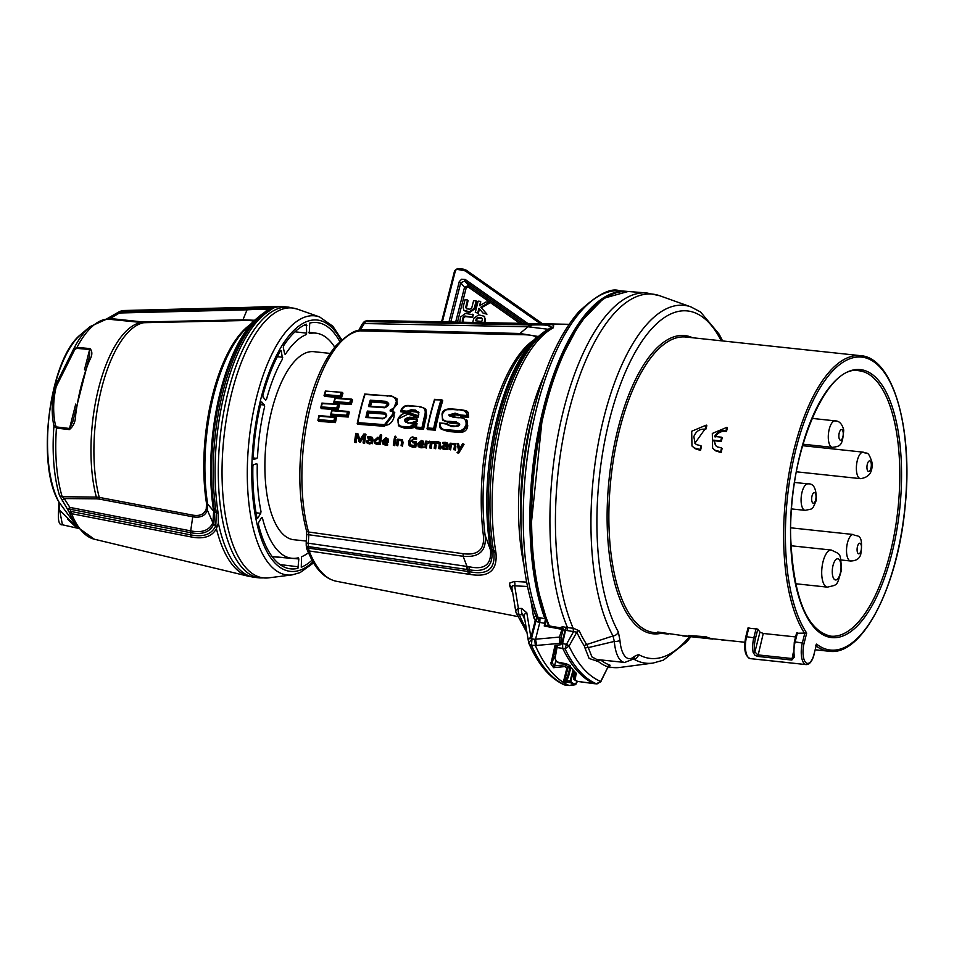 <?xml version="1.0" encoding="UTF-8"?>
<svg xmlns="http://www.w3.org/2000/svg" width="954" height="954" viewBox="0 0 954 954"><rect width="100%" height="100%" fill="white"/><g stroke="black" fill="none" stroke-linecap="round" stroke-linejoin="round"><path stroke-width="1.43" d="M577.516 681.275L575.143 684.245A210.035 84.059 -83.9 0 1 571.565 682.456L570.564 682.015L573.628 670.877M571.1 681.812L571.148 680.655M596.822 659.488L591.921 656.901L588.296 647.611A2.659 1.765 -8 0 0 585.172 648.481L589.119 658.463L598.313 661.539A188.606 75.473 96.1 0 0 608.008 666.929L600.71 681.43L596.417 683.791L577.48 681.418A206.744 82.736 -83.9 0 1 575.167 680.369L576.144 673.142A207.125 82.891 -83.9 0 1 569.371 665.284L566.163 663.793L565.281 666.536A208.032 83.26 96.1 0 0 566.795 668.456L563.504 681.454L570.23 682.682L570.564 682.015L571.088 682.921A210.56 84.262 96.1 0 0 574.678 684.722L576.24 683.923M570.23 682.682L571.088 682.921M573.032 670.221L570.122 680.81L570.564 682.015L569.371 681.931L569.514 680.965L566.056 680.643L565.543 682.193M570.122 680.81L569.514 680.965M549.421 625.955A187.783 75.151 -83.9 0 1 543.541 414.99A187.783 75.151 -83.9 0 1 627.994 291.483L646.609 292.926A188.32 75.366 -83.9 0 0 562.049 416.182A188.32 75.366 -83.9 0 0 567.475 627.565L562.466 626.742L559.819 627.839M794.372 642.269L795.135 641.899L797.461 632.764L796.662 633.265L806.69 633.062A147.298 58.945 -83.9 0 1 822.014 384.748A147.298 58.945 -83.9 0 1 906.646 479.051A147.298 58.945 -83.9 0 1 816.6 644.117L813.989 654.349A14.644 5.867 -83.9 0 1 805.593 662.326A14.644 5.867 -83.9 0 1 804.079 643.306L806.69 633.062M745.825 637.093L746.588 636.712L748.914 627.577L748.127 628.078L757.834 629.115A148.621 59.482 96.1 0 0 759.968 632.097L763.26 633.468L795.6 636.926M793.764 656.686L791.784 658.51L757.81 654.885L754.9 651.94A14.644 5.867 -83.9 0 1 755.532 638.119L746.588 636.712A15.979 6.392 -83.9 0 0 750.297 658.63C744.979 656.292 743.452 649.042 745.754 636.89L748.055 627.851M793.668 657.354L793.645 656.471A1.336 0.739 -10.8 0 0 794.443 656.972A15.979 6.392 -83.9 0 1 795.135 641.899L804.079 643.306M706.294 425.114A150.219 60.126 96.1 0 0 705.256 428.716L694.894 443.264L696.587 444.647L700.916 445.709A150.219 60.126 96.1 0 0 700.081 449.525L700.618 450.133L699.389 450.073L694.953 448.607L691.984 446.007L691.686 431.256L706.294 425.114L706.842 425.722A148.621 59.482 96.1 0 0 705.793 429.312C700.057 428.537 696.062 430.993 693.82 436.67L695.168 443.55M700.081 449.525L694.417 447.998L691.996 446.007M705.256 428.716L705.793 429.312M700.916 445.709L701.464 446.317A148.621 59.482 96.1 0 0 700.618 450.133M726.924 427.32A150.219 60.126 96.1 0 0 725.887 430.91C721.093 430.087 717.336 431.923 714.582 436.455L721.665 437.206A150.219 60.126 96.1 0 0 720.723 440.891L713.64 440.14L715.536 445.47L717.217 446.854L721.546 447.915A150.219 60.126 96.1 0 0 720.711 451.731L721.248 452.339L720.02 452.268L715.583 450.813L712.614 448.213L712.316 433.45L726.924 427.32L727.473 427.929A148.621 59.482 96.1 0 0 726.423 431.518C721.641 430.683 717.873 432.532 715.118 437.063M720.711 451.731L715.047 450.205L712.626 448.213M725.887 430.91L726.423 431.518M721.665 437.206L722.202 437.814A148.621 59.482 96.1 0 0 721.737 439.651A148.621 59.482 96.1 0 0 721.272 441.499L714.188 440.736L715.798 445.756M720.723 440.891L721.272 441.499M713.64 440.14L714.188 440.736M721.546 447.915L722.095 448.511A148.621 59.482 96.1 0 0 721.248 452.339M722.607 340.948L719.185 334.234L700.534 311.982L690.97 306.914A179.936 72.015 96.1 0 0 602.582 422.884A179.936 72.015 96.1 0 0 613.017 635.948A5.33 4.245 -29 0 0 618.335 631.965A174.737 69.928 -83.9 0 1 618.55 389.59A174.737 69.928 -83.9 0 1 721.212 340.793M564.279 630.069L576.812 632.168A2.659 2.027 155.4 0 1 579.233 630.832A186.686 74.71 -83.9 0 0 586.698 644.522L613.017 635.948L614.316 641.422A34.63 13.857 96.1 0 0 624.667 662.458L633.468 659.023A4.257 3.542 -133.3 0 0 633.468 659.023A4.257 3.542 -133.3 0 0 634.422 656.34A30.361 12.152 -83.9 0 1 619.921 640.182A4.257 1.669 175.4 0 1 614.316 641.422L588.296 647.611L586.698 644.522A2.659 2.194 -33.2 0 0 584.361 646.001L585.172 648.481M573.354 631.345L573.187 628.304L567.475 627.565A2.659 0.715 103.9 0 1 567.034 630.582M566.199 627.255L562.586 643.592L562.717 648.338L565.006 648.792L569.073 646.061A2.659 0.632 -150.8 0 0 566.473 644.308L573.712 631.345L573.187 628.304A187.759 75.139 96.1 0 1 569.741 408.014A187.759 75.139 96.1 0 1 659.786 295.764L646.609 292.926M579.233 630.832L573.545 628.304M561.369 627.994L562.466 626.742L561.834 628.078M756.2 628.352L753.875 637.487A15.979 6.392 96.1 0 0 753.183 652.572A1.336 0.739 -10.8 0 0 754.9 651.94L759.968 632.097M753.183 652.572L755.115 655.422L757.834 656.424L791.82 660.049L794.443 656.972M793.74 656.09A1.336 0.739 -10.8 0 0 793.645 656.471L794.288 642.066L796.602 633.027M600.77 681.8L600.71 681.43A204.216 81.722 -83.9 0 1 569.025 646.132L566.473 644.308L561.727 643.473M569.073 646.061L576.812 632.168A188.606 75.473 96.1 0 0 584.361 646.001M569.371 665.284A1.336 1.121 143.3 0 1 568.679 664.902A1.336 1.121 143.3 0 1 568.679 664.89L566.545 663.865M566.39 644.522L565.006 648.792A207.173 82.915 96.1 0 0 596.417 683.791L597.753 683.744M566.163 663.793L557.172 661.957A206.815 82.771 -83.9 0 1 555.001 658.737L557.458 645.142M554.691 657.425A1.336 1.216 -165.5 0 1 553.797 655.947L556.528 645.25L553.797 655.947L556.456 661.539A1.336 1.109 144.9 0 0 557.172 661.957M577.48 681.418L594.449 683.708A207.233 82.938 -83.9 0 1 562.729 648.374L557.172 647.599A1.336 1.157 -165.5 0 1 556.325 646.192M555.001 658.737A1.336 1.097 147.3 0 1 554.274 658.296M813.989 654.349L816.6 644.117L815.563 645.596M682.754 635.626L657.759 632.001M744.812 642.257L712.71 638.81A148.621 59.482 -83.9 0 1 705.936 636.735L688.573 635.519M689.551 636.509A174.737 69.928 -83.9 0 1 638.572 654.527A5.33 4.806 119.8 0 1 633.861 659.178A179.936 72.015 96.1 0 0 652.941 663.102L663.364 660.168L686.701 641.887L690.899 636.712M598.313 661.539A2.659 2.373 127.1 0 1 600.507 659.906L600.913 659.918M633.277 659.202L634.005 658.57L632.705 658.916M608.938 666.178L610.107 665.236A186.686 74.71 -83.9 0 1 600.507 659.906L600.471 659.87M692.628 636.89L682.718 635.901M692.735 636.914L712.686 639.073A148.896 59.589 -83.9 0 1 705.9 637.01L688.549 635.781A148.896 59.589 96.1 0 0 692.735 636.914M731.444 640.826L721.939 640.086M600.829 681.669L608.008 666.929A2.659 2.433 110 0 1 610.107 665.236M574.749 679.975A1.336 1.324 -161.1 0 1 573.676 678.807L573.521 676.624A5.33 2.015 175.8 0 1 573.497 676.493A5.33 2.015 175.8 0 1 573.497 676.374M575.548 672.832L574.201 678.938M574.713 672.021L573.521 676.624L574.32 671.604M576.144 673.142A1.336 1.157 134.8 0 1 575.536 672.856A1.336 1.157 134.8 0 1 575.536 672.844L568.679 664.902M596.56 661.182A2.659 2.302 81.9 0 1 597.86 659.596M758.895 659.548L760.863 659.715M797.782 663.698L760.779 659.715M706.473 638.226L700.82 637.654C707.677 638.274 707.117 638.131 699.151 637.2L696.575 637.2M600.805 681.74L596.87 683.863L594.831 683.72M576.55 673.965A1.336 1.288 -163.3 0 1 575.56 672.868L575.56 672.653M705.435 637.94L700.844 637.391M330.167 353.421L313.866 351.68A94.553 37.838 96.1 0 0 266.202 441.69A94.553 37.838 96.1 0 0 293.784 539.726L306.317 541.061M306.639 333.184L306.067 334.663A113.204 45.303 96.1 0 0 285.425 354.256L284.709 353.994L283.302 347.697L283.588 345.813A123.853 49.572 -83.9 0 1 306.389 324.169L306.639 333.184L294.989 331.789M284.709 353.994L285.425 354.256M312.018 560.213A123.853 49.572 -83.9 0 1 301.261 567.248L301.583 556.742A113.204 45.303 96.1 0 0 308.38 552.795M280.488 350.881L281.323 350.941L282.479 359.062A113.204 45.303 96.1 0 0 266.476 399.416L265.725 400.096L263.018 397.079L262.887 395.314A123.853 49.572 -83.9 0 1 280.571 350.738L281.323 350.941L280.571 350.738M265.725 400.096L266.476 399.416M253.18 457.92L256.936 458.421L253.657 459.482L253.156 458.314A123.853 49.572 -83.9 0 1 260.991 402.743L261.766 401.98L260.991 402.743M261.384 401.956L264.473 404.997L260.537 404.663M256.936 458.421L257.532 456.966A113.204 45.303 96.1 0 1 264.616 406.69L264.473 404.997M256.042 512.787L260.716 513.335L257.735 518.201L257.008 517.927A123.853 49.572 -83.9 0 1 252.882 466.279L253.478 464.741L256.757 463.668L257.258 464.753L256.757 463.668M257.258 464.753A113.204 45.303 96.1 0 0 260.991 511.511L260.716 513.335M257.008 517.927L257.735 518.201L257.043 518.105M272.236 556.707L298.829 558.949L297.946 568.334A123.853 49.572 -83.9 0 1 290.302 568.822A123.853 49.572 -83.9 0 1 258.427 524.295L258.677 522.398L261.658 517.521L262.374 517.724L261.658 517.521M262.374 517.724A113.204 45.303 96.1 0 0 292.151 558.305A113.204 45.303 96.1 0 0 298.34 557.804L298.829 558.949M334.735 347.196A113.204 45.303 96.1 0 0 316.191 333.184A113.204 45.303 96.1 0 0 309.311 333.602L309.704 323.084A123.853 49.572 -83.9 0 1 316.597 322.512A123.853 49.572 -83.9 0 1 339.791 341.568M74.71 349.677L73.589 349.092L54.855 386.668C51.659 400.227 51.349 413.404 53.937 426.199L56.441 428.072L69.32 429.61C73.506 426.355 75.616 421.406 75.676 414.763A105.56 42.238 -83.9 0 1 89.545 360.314C92.455 355.329 92.598 351.406 89.974 348.568A2.659 1.073 95.1 0 0 89.64 349.498L89.593 355.866L72.886 421.429L69.511 428.489L56.632 426.963L55.439 425.305C52.828 412.76 53.09 399.845 56.214 386.573L74.71 349.677L76.678 348.353L89.64 349.498L84.477 369.77M249.924 324.861A121.241 48.523 96.1 0 0 206.517 503.509L206.243 509.102C204.263 514.325 199.732 516.329 192.672 515.124L99.252 497.392A2.659 1.288 -79.3 0 1 99.323 499.085L192.744 516.782C200.364 518.105 205.241 515.911 207.376 510.211L207.65 504.058A122.005 48.821 -83.9 0 1 245.583 329.106L255.183 319.709A133.524 53.436 96.1 0 0 213.66 511.177L212.897 522.732C209.355 530.388 201.962 533.107 190.693 530.877L69.88 507.397A5.33 1.562 146.8 0 0 67.972 510.044L69.785 509.186A5.33 2.588 -79 0 1 69.88 507.397L64.228 498.56L96.652 498.835A2.659 1.312 90.2 0 0 96.342 497.094L62.177 496.712A105.286 42.131 -83.9 0 1 56.441 428.072A2.659 1.097 96.8 0 1 56.632 426.963M62.272 501.088A5.33 1.514 147.9 0 1 64.228 498.56L62.177 496.712A5.33 3.542 -16.8 0 1 59.482 495.436L69.332 512.393A5.33 3.899 -22 0 0 71.574 513.693L191.062 536.935C203.524 539.404 211.979 536.661 216.403 528.707A135.921 54.39 96.1 0 0 248.815 576.335L255.028 577.408A136.148 54.485 -83.9 0 1 237.522 567.439A136.148 54.485 -83.9 0 1 218.371 523.15L216.403 528.707M89.974 348.568L77 347.423A105.286 42.131 -83.9 0 1 107.444 319.101L143.78 322.714A106.049 42.441 -83.9 0 0 101.696 387.968A106.049 42.441 -83.9 0 0 99.252 497.392L96.342 497.094A105.822 42.358 -83.9 0 1 98.739 387.729A105.822 42.358 -83.9 0 1 140.822 322.595A2.659 1.395 96.2 0 0 141.764 321.844L110.127 318.517L119.441 312.995A5.33 2.242 -91.5 0 1 120.061 311.958A5.33 2.468 -113.8 0 0 118.94 311.934A5.33 2.468 -113.8 0 0 118.546 312.196M192.672 515.124A2.659 1.288 -79.3 0 1 192.744 516.782L190.693 530.877A5.33 2.588 101 0 0 190.597 532.678C202.331 535.003 210.071 532.153 213.803 524.104L214.626 511.881A134.586 53.853 -83.9 0 1 265.629 311.767L268.682 308.834C267.18 308.106 260.18 308.082 247.658 308.774L120.061 311.958L122.231 311.004A5.33 2.242 -91.5 0 1 123.126 310.527L123.126 310.527A5.33 2.242 -91.5 0 1 123.352 310.539M59.482 495.436A103.926 41.594 96.1 0 1 53.937 426.199A2.659 1.204 -10.5 0 1 55.439 425.305M58.731 510.593L59.625 510.247L58.731 510.593L59.625 510.247L59.243 502.508A94.673 37.886 -83.9 0 1 54.485 386.811A94.673 37.886 -83.9 0 1 81.054 334.27L89.962 326.65L106.776 319.089A5.33 4.865 -93.5 0 1 107.444 319.101L110.127 318.517A5.33 0.859 59 0 0 109.018 317.754A5.33 0.859 59 0 0 108.995 317.777M253.991 321.772C253.609 320.711 249.698 320.305 242.268 320.58L143.78 322.714A2.659 1.133 -91.2 0 0 144.471 321.963L141.764 321.844M118.368 312.232A5.33 0.775 59.7 0 1 118.391 312.208A5.33 0.775 59.7 0 1 119.441 312.995L247.038 309.823C259.047 309.156 265.749 309.179 267.144 309.871L266.44 311.123M272.916 306.997L273.19 308.106A136.148 54.485 -83.9 0 1 283.934 306.663L277.626 306.401A135.921 54.39 96.1 0 0 272.916 306.997L249.59 307.331A5.33 2.242 -91.4 0 0 249.447 307.331L268.324 306.616M76.678 348.353A2.659 1.073 95.1 0 1 77 347.423L73.589 349.092A103.926 41.594 96.1 0 1 89.962 326.65M254.611 320.27L242.948 319.828L144.471 321.963M218.359 523.138L218.144 513.133A136.148 54.485 -83.9 0 1 269.755 310.694L273.166 308.106M121.051 311.004A5.33 2.409 66.5 0 1 121.146 310.968A5.33 2.409 66.5 0 1 122.231 311.004L248.553 307.808C261.933 307.033 269.505 306.985 271.294 307.665L267.704 310.956A135.647 54.283 96.1 0 0 216.296 512.656L215.807 525.571L216.832 526.393M271.341 307.737L272.665 307.343M69.32 429.61A2.659 1.097 -83.2 0 1 69.511 428.489L75.736 404.079M75.676 414.763L74.317 414.787M89.545 360.314L87.851 361.709M71.133 511.499L69.332 512.393A114.051 45.649 96.1 0 0 77.405 527.133L94.315 539.201A115.374 46.174 -83.9 0 1 71.574 513.693A5.33 2.588 -78.9 0 1 71.133 511.499L69.785 509.186L190.597 532.678L190.669 534.86L71.133 511.499M215.807 525.571L215.616 526.071C211.526 534.49 203.202 537.412 190.669 534.86A5.33 2.576 -79 0 0 191.062 536.935M75.736 524.938L59.065 502.221M62.427 524.783L59.625 510.247C74.007 523.949 83.94 535.027 67.364 518.881M482.33 318.481L478.598 317.992L476.845 319.208L476.416 320.89M478.049 317.384L481.317 317.742L482.366 319.256L481.806 321.462L475.736 320.818L476.296 318.612L478.049 317.384L478.598 317.992M481.853 318.338L482.366 319.256M484.107 322.607L484.906 319.495L484.191 316.275L478.669 314.832L473.78 318.302L472.743 322.392M484.441 316.597L485.443 320.091L484.799 322.619M464.395 322.237L463.286 322.118L462.296 320.544L463.143 317.253L464.848 315.977L472.635 317.36L473.291 314.796L465.469 313.425L460.615 316.99L459.745 322.142M472.099 316.752L472.755 314.2M472.635 317.36L465.397 316.585L463.68 317.861L462.881 321.999M463.286 322.118L462.559 321.748M480.685 301.392L478.157 301.13L475.295 312.375L477.823 312.638L478.908 308.357L483.165 313.21L486.421 313.556L480.828 307.176L489.307 302.311L486.039 301.965L479.6 305.65L480.685 301.392L480.411 305.185M480.828 307.176L481.365 307.772L489.843 302.919L489.307 302.311M481.365 307.772L486.421 313.556M486.969 314.164L483.165 313.21M479.457 308.965L478.359 313.246L477.823 312.638M478.359 313.246L475.295 312.375M476.141 300.915L476.678 301.512L474.806 308.869L469.917 312.34L466.589 311.982L463.847 310.288L469.368 311.731L474.257 308.261L476.141 300.915L473.613 300.641L471.741 307.963L469.988 309.179L466.733 308.834L465.671 307.319L467.543 299.997L465.015 299.723L463.131 307.081L463.847 310.288M466.256 308.691L468.08 300.593L467.543 299.997M466.733 308.834L466.22 307.915M522.506 323.37L468.593 285.473A1.336 0.656 -54.9 0 1 468.211 286.999L519.87 323.311M450.765 321.975L460.746 282.801L464.825 280.989A1.336 0.656 -54.9 0 1 465.206 279.462L461.617 279.236L459.268 281.657L448.964 321.939M466.423 270.304L463.215 269.111L466.399 270.28L542.528 323.764L466.423 270.304A1.336 0.656 125.1 0 0 466.399 270.28A1.336 0.656 125.1 0 0 465.182 270.876L540.405 323.716M526.656 582.107L514.361 581.439L509.758 583.037L509.674 585.708A149.265 59.732 96.1 0 0 512.715 592.959M414.525 321.307L543.816 323.788L553.237 327.842L552.318 328.355A148.788 59.542 96.1 0 0 495.627 550.768L495.925 552.676C497.618 570.373 489.032 577.635 470.167 574.439L309.12 550.959L308.464 548.109L469.547 571.708C487.625 575.405 495.698 568.834 493.767 552.008L493.445 550.148A148.097 59.267 -83.9 0 1 549.874 328.76L550.804 328.259C557.911 324.777 551.853 323.43 532.63 324.217L367.636 320.449L364.333 321.677A3.995 3.303 -130.4 0 0 364.285 321.725M306.985 549.409L311.576 559.414C318.087 571.708 326.328 578.983 336.285 581.236L338.897 581.749L336.297 581.236A3.995 3.661 101.1 0 1 336.273 581.236A131.402 52.589 -83.9 0 1 309.12 550.959A3.995 2.898 158.6 0 1 306.997 549.421A3.995 2.898 158.6 0 1 306.985 549.409A3.995 2.898 158.6 0 1 306.949 549.313M454.688 270.757L457.002 269.326L465.182 270.876M525.189 323.418L464.825 280.989L468.593 285.473L464.526 287.297L460.746 282.801L459.101 282.181M455.666 322.07L464.526 287.297L466.184 287.917L468.211 286.999M463.084 269.123L457.598 268.503L457.002 269.326M441.595 321.796L454.641 270.602L457.598 268.503L463.215 269.111L462.618 269.934M511.785 587.247L511.809 587.27A3.995 2.874 -20.9 0 0 509.674 585.708M511.928 587.771L512.525 585.601L514.671 585.828A3.995 2.194 93 0 0 514.361 581.439M511.773 587.187L515.768 611.454A5.33 2.719 -9.4 0 1 515.768 611.442A5.33 2.719 -9.4 0 1 518.404 608.509A5.33 2.814 88.9 0 0 519.322 614.722L522.577 614.638A5.33 2.802 -91.2 0 1 521.671 608.437L518.404 608.509L514.671 585.828L527.526 586.483M529.22 324.944A7.99 3.494 91.2 0 0 528.015 326.793L364.273 323.537L365.632 321.605L531.783 325.004C548.86 324.443 554.453 325.803 548.562 329.082L547.274 329.846A147.023 58.838 96.1 0 0 491.572 548.383L491.954 551.173C493.135 566.366 485.622 572.579 469.38 569.812L308.285 546.57L308.285 543.196L306.198 543.053L306.246 545.438A3.995 1.586 173.7 0 1 306.246 545.378M533.25 340.876A3.995 3.434 53.8 0 1 532.547 340.924C539.308 336.619 534.729 334.544 518.797 334.699L359.813 330.859L364.273 323.537A3.995 2.325 -152.4 0 0 361.96 324.443L363.605 322.297A3.995 3.303 -130.5 0 1 365.632 321.605L366.348 320.997A3.995 3.303 -130.4 0 0 364.333 321.677L363.605 322.297A3.995 3.303 -130.5 0 0 363.546 322.345M527.025 632.848L516.102 612.623A5.33 3.947 -22.6 0 1 515.899 611.86A5.33 2.719 -9.4 0 1 515.768 611.454A5.33 5.33 0 0 0 516.102 612.623A5.33 3.947 -22.6 0 0 519.322 614.722A179.793 71.955 -83.9 0 0 526.369 628.924M306.997 549.421L306.425 546.976A3.995 1.586 173.6 0 0 308.464 548.109L308.285 546.57A3.995 1.586 173.7 0 1 306.246 545.438L306.425 546.976A3.995 1.586 173.6 0 1 306.413 546.916M548.025 329.249L528.015 326.793L519.918 333.483L537.913 336.44M491.572 548.383A7.99 4.09 171 0 1 490.07 547.31A145.402 58.194 -83.9 0 1 535.301 338.861L546.344 330.287A7.99 7.024 59.8 0 1 547.274 329.846M306.198 543.053L306.723 534.61L308.822 534.753L308.285 543.196L469.296 566.771C484.596 570.087 491.656 564.506 490.499 550.029L485.085 535.099C486.802 550.649 479.48 557.708 463.131 556.289A3.995 1.896 97.9 0 0 462.976 553.678C478.359 555.681 485.121 549.218 483.249 534.312A136.732 54.724 -83.9 0 1 532.547 340.924M530.949 600.746L533.608 617.441A3.995 2.039 170.9 0 0 535.588 615.247M536.386 616.737A3.995 2.504 -48.3 0 1 535.23 620.553L538.092 622.127A3.995 1.634 -82.3 0 0 538.163 617.643A187.568 75.068 -83.9 0 1 536.47 408.837A187.568 75.068 -83.9 0 1 619.551 290.791L626.289 291.316A187.771 75.139 96.1 0 0 543.088 409.624A187.771 75.139 96.1 0 0 544.889 618.705L537.03 617.214L535.504 614.984A185.267 74.15 -83.9 0 1 521.349 534.264A185.267 74.15 -83.9 0 1 535.146 405.068L532.296 415.98A153.451 61.414 -83.9 0 0 520.872 522.995L521.349 534.264C522.744 566.008 527.526 593.138 535.683 615.64L535.683 615.628M524.855 619.826A179.793 71.955 96.1 0 1 522.577 614.638L524.295 616.093M533.608 617.441L535.23 620.553L530.925 637.451A5.33 2.731 170.5 0 0 528.289 640.396A5.33 2.731 170.5 0 0 528.289 640.408L524.163 615.688A5.33 2.719 -9.4 0 1 526.799 612.742L521.671 608.437M306.723 534.61L306.413 530.424A3.995 2.588 164.3 0 1 306.401 530.424A3.995 2.588 164.3 0 0 308.547 531.986L308.822 534.753L463.131 556.289L466.959 566.33A7.99 3.78 98.2 0 0 466.876 569.514M462.976 553.678L308.547 531.986A120.669 48.296 -83.9 0 1 310.742 405.307A120.669 48.296 -83.9 0 1 359.813 330.859A3.995 3.649 -97.2 0 0 359.324 330.883C355.735 329.416 347.936 334.377 335.915 345.753C323.12 361.339 313.365 383.997 306.628 413.714C297.624 456.99 297.553 495.889 306.401 530.424M518.797 334.699A3.995 1.753 -88.6 0 0 519.918 333.483L361.101 329.631A3.995 2.325 -152.5 0 0 358.776 330.537A3.995 2.325 -152.5 0 0 358.74 330.609M358.287 331.288L361.96 324.443A3.995 2.325 -152.4 0 0 361.912 324.515M537.03 617.214A3.995 1.944 -60.5 0 1 535.85 621.376L531.736 637.51A5.33 1.658 -165.7 0 0 530.925 637.451L526.799 612.742M565.591 685.055L565.018 684.996A3.995 3.47 110.7 0 1 564.112 684.769M569.407 685.497L564.971 684.984A211.883 84.799 -83.9 0 1 531.426 645.262L532.01 638.977L528.707 642.698A3.995 3.232 -11.1 0 0 528.719 642.734A3.995 3.232 -11.1 0 0 531.378 645.131L535.361 645.56A211.883 84.799 96.1 0 0 569.001 685.425L569.407 685.497M528.886 643.27A3.995 3.017 -24 0 0 529.029 643.711C538.259 664.592 549.909 678.258 563.981 684.722A3.995 3.637 -66.3 0 0 564.971 684.984M528.313 640.516A5.33 2.385 -10.3 0 1 528.301 640.48A5.33 2.385 -10.3 0 1 531.736 637.51L532.01 638.977L534.705 639.275L535.361 645.56L536.661 645.429L535.54 639.216L539.833 622.366L539.976 617.894M381.338 434.917A128.504 51.433 96.1 0 0 379.966 443.872L374.719 443.288L374.266 440.426L377.856 437.218L379.74 437.934A128.408 51.385 -83.9 0 1 380.252 434.833L381.707 435.322A127.442 51.003 96.1 0 0 380.336 444.29L377.379 444.54L374.922 443.479M364.559 435.716L360.266 442.203L359.372 442.131L356.76 434.75A126.345 50.562 96.1 0 0 355.639 442.322L354.506 442.239A126.238 50.526 -83.9 0 1 355.842 433.307L357.977 433.843L360.147 440.319M357.058 435.561A125.272 50.133 96.1 0 0 356.009 442.739M357.607 433.438L359.777 439.901L363.939 433.915L365.942 434.452A126.035 50.443 96.1 0 0 364.607 443.395L363.069 442.883A127.001 50.824 -83.9 0 1 364.189 435.31L360.266 442.203M371.559 438.375L368.005 438.232L367.6 436.753L370.116 436.634L372.31 437.385L372.668 439.377A127.812 51.146 96.1 0 0 372.108 443.264L369.46 443.944L367.063 442.99M372.477 437.612L373.038 439.794A126.739 50.717 96.1 0 0 372.477 443.682M436.181 445.101A132.367 52.971 96.1 0 0 435.656 448.738L434.189 448.237A133.345 53.364 -83.9 0 1 434.702 444.743L434.547 442.954L431.971 443.038A131.974 52.816 96.1 0 0 431.184 448.404L429.729 447.903A132.94 53.209 -83.9 0 1 430.659 441.726L438.101 441.785L439.961 442.441L440.283 445.005A133.834 53.555 96.1 0 0 439.746 448.654L438.673 448.571A133.739 53.519 -83.9 0 1 439.186 445.077L439.019 443.3L437.695 442.871L435.835 442.978L435.811 444.683A133.441 53.4 96.1 0 0 435.274 448.32L435.656 448.738M434.702 443.193L431.971 443.038M440.128 442.668L440.653 445.423A132.761 53.138 96.1 0 0 440.116 449.072M439.174 443.538L436.205 443.383M387.992 438.757L388.564 442.143L383.651 441.774L383.77 443.288M387.288 443.479L387.372 444.564L382.697 443.837L382.16 440.975L385.833 437.826L387.825 438.53L388.195 441.726L383.281 441.356L383.556 443.097L387.288 443.479L387.741 444.981L385.333 445.136L382.888 444.039M397.806 445.888L396.363 445.387A129.971 52.017 -83.9 0 1 397.281 439.198L402.314 439.615L402.671 442.167A130.483 52.22 96.1 0 0 402.147 445.828L401.074 445.745A130.388 52.184 -83.9 0 1 401.574 442.239L401.407 440.474L398.593 440.498A128.993 51.623 96.1 0 0 397.806 445.888L396.363 445.387M402.481 439.842L403.041 442.584A129.422 51.79 96.1 0 0 402.516 446.245M401.562 440.712L398.593 440.498M426.987 441.13A132.606 53.066 96.1 0 0 426.879 441.762L430.075 441.595A131.783 52.744 96.1 0 0 429.884 442.775L427.046 443.515A131.545 52.649 96.1 0 0 426.378 448.034L424.935 447.545A132.511 53.03 -83.9 0 1 425.913 441.046L427.285 441.463M395.612 436.55L396.172 437.23L395.385 437.886L394.443 436.717L395.242 436.133L396.172 437.23L395.612 436.55M395.707 439.15A128.73 51.516 96.1 0 0 394.741 445.661L393.298 445.16A129.696 51.91 -83.9 0 1 394.264 438.649L395.707 439.15M454.39 444.707L451.433 444.492A133.703 53.507 96.1 0 0 450.622 449.871L449.179 449.37A134.681 53.901 -83.9 0 1 450.121 443.193L455.153 443.61L455.511 446.15A135.194 54.104 96.1 0 0 454.963 449.799L453.889 449.728A135.098 54.068 -83.9 0 1 454.414 446.233L454.247 444.469L451.433 444.492M455.32 443.837L455.881 446.567A134.12 53.674 96.1 0 0 455.344 450.216M458.23 443.491L459.482 449.286L462.511 443.825L464.026 444.314L458.791 452.995L457.503 452.9L458.612 450.395L457.061 443.407L458.6 443.908L459.852 449.704M423.564 441.452L424.136 444.826L419.223 444.457L419.343 445.971M422.861 446.162L422.932 447.247L418.257 446.52L417.733 443.658L421.418 440.521L423.397 441.225L423.767 444.409L418.854 444.039L419.128 445.78L422.861 446.162L423.302 447.664L420.905 447.808L418.448 446.71M447.664 443.3L448.213 445.47A133.429 53.4 96.1 0 0 447.641 449.346L444.624 449.596L442.227 448.654M446.746 444.063L443.193 443.908L442.787 442.441L445.315 442.334L447.498 443.073L447.843 445.053A134.502 53.829 96.1 0 0 447.271 448.929L447.641 449.346M416.588 437.993L416.171 439.15L413.702 438.649L409.779 441.797L410.148 444.814L414.37 445.554A131.557 52.649 -83.9 0 1 414.787 442.799L412.414 442.62A131.354 52.565 -83.9 0 1 412.581 441.523L416.159 441.797A131.664 52.697 96.1 0 0 415.443 446.699L412.247 446.77L409.135 445.625L408.491 441.69C410.506 437.469 412.271 436.073 413.821 437.481L416.588 437.993L416.54 439.567L414.072 439.067L410.148 442.215L410.351 445.005M414.728 443.181L412.414 442.62M416.159 441.797L416.528 442.215A130.603 52.267 96.1 0 0 415.813 447.116L412.629 447.187L409.338 445.816M394.217 412.152L394.837 412.843L384.486 426.295L357.917 424.28L357.249 423.528L357.798 422.622A127.908 51.182 -83.9 0 1 364.965 394.479L387.586 395.827L364.965 394.479M396.649 398.45L397.293 399.166L392.678 411.091M458.576 417.757L449.751 415.992L455.13 414.191L459.482 414.775L460.46 416.027L460.818 415.038L455.13 413.154L448.666 414.99L453.377 417.363L458.576 417.757C464.014 417.363 466.506 419.665 466.053 424.673C464.026 429.992 460.245 431.888 454.712 430.361L454.867 431.315C460.508 432.973 464.586 430.874 467.114 425.007L467.4 421.394L466.578 419.724L467.734 425.699C467.114 431.268 463.048 433.378 455.535 432.055L448.428 431.518L441.201 429.193L439.734 423.016M467.985 416.624L467.114 415.515L460.818 415.038L460.46 416.027L468.009 416.648L468.235 413.13L467.043 411.448L458.027 409.481L445.804 409.671L442.966 412.045L442.072 414.251L442.537 420.201L449.346 422.348L458.29 423.171L459.279 424.136L458.791 425.758L457.073 426.271L448.595 425.436L447.581 423.648L448.177 425.222M459.232 424.017L450.002 423.063L442.537 420.201M468.14 412.557L468.617 417.327L461.116 416.755L460.484 416.051M460.365 415.574L455.762 414.895L450.3 416.361M418.544 412.366L411.878 411.544L408.562 412.987L400.656 411.723L407.942 412.307L411.246 410.84L415.67 411.174L418.329 411.973L418.508 413.988M422.837 428.525L421.99 427.511L416.29 427.082L415.741 427.988L422.908 428.584A132.821 53.15 -83.9 0 1 426.056 414.596L425.222 408.622L425.854 409.314L426.665 415.288A131.008 52.434 96.1 0 0 423.528 429.276L416.409 428.728L415.741 427.988L416.29 427.082A133.107 53.269 -83.9 0 1 417.041 423.469L416.254 425.532A132.308 52.947 96.1 0 0 415.837 427.559M415.849 427.13L409.743 428.573L404.615 428.179L399.118 426.331L403.947 427.428L403.781 426.474C399.559 426.688 397.675 424.709 398.128 420.559L398.438 425.579M339.457 405.128A123.173 49.298 96.1 0 0 338.253 409.862L321.426 408.574L320.782 407.859L321.355 406.881A124.402 49.787 -83.9 0 1 322.19 403.602L338.825 404.413L339.457 405.128M336.464 417.649A123.173 49.298 96.1 0 0 335.45 422.598L318.624 421.31L318.493 419.665A124.402 49.787 -83.9 0 1 319.196 416.242L335.856 416.97L336.464 417.649M348.198 417.041L331.372 415.753L330.716 415.026L347.542 416.302L348.198 417.041A124.187 49.703 96.1 0 1 349.307 412.2L348.687 411.508L332.04 410.733L347.459 411.913A126.799 50.741 96.1 0 0 346.684 415.264L331.265 414.084A125.427 50.192 -83.9 0 1 332.04 410.733L332.04 410.733M342.343 392.464L341.091 392.69A125.785 50.335 96.1 0 0 340.125 395.827L340.948 396.983A124.986 50.013 -83.9 0 1 342.343 392.464L342.951 393.155A123.173 49.298 96.1 0 0 341.556 397.675L324.73 396.387L324.11 395.707L340.948 396.995L341.556 397.675M351.251 404.579L334.425 403.292L333.793 402.588L350.631 403.876L351.251 404.579A124.187 49.703 96.1 0 1 352.551 399.953L351.895 399.225L335.271 398.367L350.69 399.547A126.799 50.741 96.1 0 0 349.796 402.755L334.377 401.574A125.427 50.192 -83.9 0 1 335.271 398.367L335.271 398.367M434.607 429.479A133.858 53.567 -83.9 0 1 442.119 400.036L442.728 400.728A132.057 52.852 96.1 0 0 435.227 430.159L427.726 429.586L427.058 428.847L434.547 429.419L435.227 430.159M535.301 338.861L529.041 344.99A137.889 55.189 96.1 0 0 485.085 535.099A3.995 1.848 -7.1 0 0 483.249 534.312M545.497 618.466L544.245 626.027L545.473 625.371L545.652 618.609A187.246 74.937 96.1 0 1 593.269 306.961M528.289 640.396A5.33 5.33 0 0 0 528.301 640.468L529.029 643.711A3.995 3.017 -24 0 0 531.426 645.262M359.897 441.785L358.99 441.714M355.639 442.322L354.506 442.239M365.573 434.034A127.109 50.872 96.1 0 0 364.225 442.966L364.607 443.395M364.225 442.966L363.069 442.883M372.108 443.264L366.849 442.799L366.539 441.106L369.556 439.162L371.583 439.496L371.404 438.148L367.636 437.814M435.274 448.32L434.189 448.237M431.602 442.62A133.035 53.245 96.1 0 0 430.803 447.986L431.184 448.404M430.803 447.986L429.729 447.903M439.746 448.654L438.673 448.571M435.835 442.978L435.811 444.683M402.147 445.828L401.074 445.745M398.223 440.08A130.066 52.053 96.1 0 0 397.436 445.47M429.705 441.177A132.856 53.162 96.1 0 0 429.515 442.358L429.884 442.775M429.515 442.358L427.046 443.515M426.676 443.097A132.606 53.066 96.1 0 0 426.009 447.617L426.378 448.034M426.009 447.617L424.935 447.545M395.242 436.133L395.803 436.813L395.016 437.481L394.443 436.717M395.338 438.733A129.792 51.945 96.1 0 0 394.372 445.244L394.741 445.661M394.372 445.244L393.298 445.16M451.063 444.075A134.776 53.937 96.1 0 0 450.252 449.453L450.622 449.871M450.252 449.453L449.179 449.37M454.963 449.799L453.889 449.728M463.656 443.908L458.791 452.995M458.421 452.578L457.121 452.482M447.271 448.929L442.012 448.463L441.714 446.77L444.743 444.838L446.758 445.172L446.591 443.825L442.823 443.503M391.307 410.649A129.696 51.91 -83.9 0 1 391.319 410.578L397.305 404.234L396.673 398.462L391.522 396.22L387.586 395.827M387.097 396.172C396.423 393.334 400.835 406.774 390.413 409.636L391.402 410.673M390.413 409.636A130.495 52.22 96.1 0 0 390.067 410.971C398.963 412.033 391.522 428.251 383.651 424.602L357.798 422.622L357.249 423.528L383.818 425.556L394.217 412.164L391.271 410.673L390.067 410.971L391.271 410.673M447.581 423.648L439.806 423.016L439.615 426.593L440.533 428.453M440.259 428.107L441.726 429.383L454.867 431.315L455.535 432.055M468.009 412.533L467.043 411.448L468.009 412.533M468.009 416.648L468.617 417.327M407.942 412.307L408.562 412.987M407.918 412.283L407.167 411.186L401.24 410.733L400.632 411.699L401.24 410.733C403.256 406.631 406.464 405.152 410.852 406.309L419.951 406.523L425.222 408.61L420.082 406.583L411.365 405.915C406.404 404.615 402.838 406.547 400.632 411.699L400.656 411.723M422.908 428.584L423.528 429.276M404.615 428.179L403.947 427.428L409.063 427.821L416.278 425.544M418.043 416.075L410.625 413.774C405.402 411.973 401.24 413.714 398.128 418.973A130.603 52.267 96.1 0 0 397.77 420.571M337.621 409.147L336.774 408.062L321.355 406.881L320.771 407.835L337.621 409.147L338.253 409.862M334.771 421.847L333.912 420.845L318.493 419.665L317.944 420.571L334.771 421.847L335.45 422.598M334.83 421.906A124.986 50.013 -83.9 0 1 335.856 416.97L318.934 415.634M324.074 395.648L324.706 394.646L324.11 395.707M333.769 402.552L334.377 401.574L333.793 402.588M442.119 400.036L440.867 400.275A134.657 53.889 96.1 0 0 433.688 428.406L427.607 427.941L427.058 428.847L427.607 427.941A134.12 53.674 -83.9 0 1 434.774 399.809L442.048 399.976L434.774 399.809M536.661 645.429L559.771 643.366A206.338 82.581 96.1 0 0 560.415 644.797L555.001 645.429L550.935 663.972A210.691 84.322 96.1 0 0 553.63 667.681L565.281 666.536M545.473 625.371L562.288 628.221L559.449 637.093L559.771 643.366A1.336 1.002 -23.8 0 0 561.131 642.436L561.059 637.713L563.134 629.568L544.245 626.027M535.54 639.216L559.449 637.093L561.059 637.713M379.549 439.21L377.844 438.315L375.411 440.509L375.614 442.573L379 442.954A128.408 51.385 -83.9 0 1 379.549 439.21L379.418 438.84M369.675 440.08L367.731 441.118L369.317 442.513L371.154 442.429A127.717 51.111 -83.9 0 1 371.44 440.39L369.675 440.08L367.731 441.118L367.874 442.131M383.46 440.366L387.181 440.641L386.954 439.245L385.69 438.84L383.46 440.366M419.021 443.05L422.741 443.336L422.527 441.94L421.263 441.523L419.021 443.05M444.85 445.756L442.906 446.782L444.481 448.177L446.317 448.094A134.407 53.794 -83.9 0 1 446.627 446.067L444.85 445.756L442.906 446.782L443.038 447.796M439.806 423.016L446.424 424.077L451.278 426.462L451.802 425.973M454.712 430.361L447.593 429.813C442.692 430.206 440.176 428.131 440.044 423.588M451.278 426.462L453.937 426.665L459.22 424.876M459.613 424.697L456.239 421.871L457.038 423.6M456.239 421.871L449.203 421.334L450.002 423.063M449.203 421.334C443.765 421.632 441.523 419.188 442.465 414.012C444.552 409.886 447.831 408.372 452.291 409.481L452.792 409.087M452.291 409.481L457.526 409.886C463.203 409.206 466.399 411.079 467.114 415.515M418.854 413.964L417.959 417.661A133.071 53.257 -83.9 0 1 418.854 413.964L415.539 410.125L411.114 409.791L407.167 411.186M419.569 406.976C424.089 407.203 425.901 409.624 424.995 414.227L426.665 415.288M415.717 427.821L416.254 425.532M417.041 423.469L408.908 426.867L409.743 428.573M398.128 420.559A131.402 52.589 -83.9 0 1 398.522 418.794L408.157 414.084L417.959 417.661M337.644 409.171A124.986 50.013 -83.9 0 1 338.849 404.448L337.609 404.782A125.785 50.335 96.1 0 0 336.774 408.062M338.825 404.413L322.19 403.602M335.856 416.97L334.615 417.423A125.785 50.335 96.1 0 0 333.912 420.845M319.196 416.242L334.615 417.423M347.542 416.302L346.684 415.264M342.271 392.404L325.457 391.116L342.271 392.404M351.943 399.261A126 50.419 -83.9 0 0 350.643 403.888L349.796 402.755M434.547 429.419L433.688 428.406M553.63 667.681L554.489 666.071A209.391 83.797 -83.9 0 1 552.235 662.935L552.02 661.742A1.336 1.169 -165.5 0 1 550.649 662.577M553.749 656.972L552.235 662.935A1.336 1.109 145.6 0 1 550.935 663.972M554.489 666.071L555.86 660.681M560.415 644.797L561.679 643.664L564.804 631.429L563.957 630.081M563.504 681.454A1.336 1.276 14.6 0 0 564.601 680.894L566.056 680.643L568.035 677.9L567.463 676.911L564.601 680.894L567.952 667.955L570.432 665.498M569.49 665.964L568.071 667.371A1.336 1.133 -39.4 0 1 566.795 668.456A1.336 1.204 14.6 0 0 567.952 667.955A1.336 1.097 45.5 0 0 568.071 667.371A206.732 82.736 -83.9 0 1 566.139 664.914M375.411 440.509L375.828 442.751M379.919 439.627L378.213 438.721L375.781 440.927M368.113 441.535L368.113 442.298M371.821 440.808L370.045 440.498M385.69 438.84L383.83 440.784M387.109 439.484L386.06 439.257M421.263 441.523L419.402 443.467M422.682 442.179L421.632 441.94M443.288 447.199L443.288 447.963M446.997 446.484L445.22 446.174M367.063 417.148L382.733 418.854C387.443 417.017 387.944 414.859 384.235 412.366L384.379 413.392L386.12 414.203L386.298 416.016L384.331 418.305L365.835 417.566A128.516 51.433 -83.9 0 1 367.35 411.067L368.84 412.867A125.916 50.395 96.1 0 0 367.839 417.148M369.77 406.142A127.717 51.111 -83.9 0 1 371.106 401.3L388.099 403.089L385.082 407.37L368.506 406.559L384.569 407.787C389.602 405.629 390.043 403.482 385.881 401.348L370.271 400.155L371.726 401.992A125.916 50.395 96.1 0 0 370.546 406.201M410.387 423.349C416.433 426.259 420.702 416.349 412.784 417.458L409.469 417.196C403.268 418.854 402.862 420.845 408.24 423.182L410.792 422.789C416.385 422.789 418.401 421.656 416.85 419.402L417.005 420.964L410.924 422.849M570.11 666.751L567.463 676.911L568.393 677.125L570.814 667.633M368.196 412.152L384.379 413.392L385.022 414.108L368.84 412.867M382.912 418.353L385.833 417.041L385.965 414.012M369.711 406.189L368.506 406.559A128.516 51.433 96.1 0 1 370.271 400.155M408.515 422.67L405.724 421.966L405.247 420.452L409.612 418.21L416.85 419.402M386.203 414.406L385.022 414.108M385.881 401.348L386.62 403.125L371.726 401.992M388.326 403.482L386.62 403.125M417.041 419.808L410.256 418.937L405.867 422.05M548.681 625.836A187.783 75.151 -83.9 0 1 543.053 413.869A187.783 75.151 -83.9 0 1 628.126 291.483L628.424 291.507M816.23 646.085A148.621 59.482 96.1 0 0 829.062 651.248C862.213 656.543 897.941 586.674 905.096 506.741C913.348 429.145 893.182 357.571 860.615 355.675A148.621 59.482 96.1 0 0 794.551 447.426A148.621 59.482 96.1 0 0 804.747 633.539L802.409 642.674A15.979 6.392 96.1 0 0 806.13 664.592C809.576 664.64 812.224 661.289 814.072 654.551L813.905 654.694M755.532 638.119L757.834 629.115M757.834 656.424L763.26 633.468M793.227 652.882L791.82 660.049M619.921 640.182L618.335 631.965M858.922 370.772A133.441 53.4 -83.9 0 1 876.177 380.563A133.441 53.4 -83.9 0 1 889.999 553.785A133.441 53.4 -83.9 0 1 830.588 636.139C806.893 630.475 793.597 597.884 790.723 538.354C787.467 455.368 826.391 363.426 858.922 370.772M877.692 379.465A134.776 53.937 96.1 0 0 800.454 452.78A134.776 53.937 96.1 0 0 814.418 627.732A134.776 53.937 96.1 0 0 891.656 554.417A134.776 53.937 96.1 0 0 877.692 379.465M668.289 634.088L654.313 632.597A148.621 59.482 -83.9 0 1 619.79 428.763A148.621 59.482 -83.9 0 1 685.866 337.024L860.615 355.675M692.58 337.74A149.957 60.019 96.1 0 0 618.132 428.131A149.957 60.019 96.1 0 0 661.027 633.313M638.572 654.527L634.422 656.34M608.413 666.715A187.759 75.139 96.1 0 0 620.112 667.418L607.948 667.561M312.948 561.858A126.393 50.586 -83.9 0 1 274.156 562.121A126.393 50.586 -83.9 0 1 261.062 398.045A126.393 50.586 -83.9 0 1 333.495 329.285A126.393 50.586 -83.9 0 1 341.043 340.375M282.73 357.237L277.34 356.689M304.362 325.087L306.914 325.29M298.554 566.831L280.011 564.577M96.652 498.835L99.323 499.085M206.243 509.102A2.659 1.872 -164.1 0 1 207.376 510.211L212.897 522.732A5.33 4.031 20.6 0 0 213.803 524.104L215.616 526.071A5.33 4.054 -158.5 0 0 216.737 527.025M218.144 513.133A5.33 2.731 171 0 1 216.296 512.656L214.626 511.881A5.33 2.731 -9 0 1 213.66 511.177L207.65 504.058A2.659 1.359 171 0 0 206.517 503.509M269.755 310.694A5.33 4.687 -120.2 0 0 267.704 310.956L265.629 311.767A5.33 4.687 59.8 0 0 265.057 312.041L255.183 319.709M242.268 320.58A2.659 1.133 88.8 0 0 242.948 319.828L247.038 309.823A5.33 2.242 -91.4 0 1 247.658 308.774L248.553 307.808A5.33 2.242 -91.4 0 1 249.447 307.331L123.126 310.527A5.33 5.33 0 0 0 121.146 310.968L118.94 311.934A5.33 5.33 0 0 0 118.403 312.196L106.276 319.161M264.675 312.268L267.144 309.871A5.33 5.295 -28.3 0 1 268.682 308.834L271.294 307.665A5.33 5.295 -35 0 1 272.749 307.248M341.759 339.719L332.839 326.232L319.59 316.931A130.293 52.148 96.1 0 0 253.37 411.723A130.293 52.148 96.1 0 0 270.364 565.412A130.293 52.148 96.1 0 0 292.055 574.904L300.081 572.615L313.568 562.884M246.072 567.952A135.73 54.318 -83.9 0 1 228.376 407.871A135.73 54.318 -83.9 0 1 297.362 309.12L288.823 307.188A136.148 54.485 96.1 0 0 223.486 413.571A136.148 54.485 96.1 0 0 242.411 567.952A136.148 54.485 96.1 0 0 259.917 577.933L268.67 577.85A135.73 54.318 -83.9 0 1 246.072 567.952M78.633 528.456L62.427 524.795C59.053 525.368 57.777 520.562 58.599 510.39L58.898 501.876M94.506 539.248A115.374 46.174 -83.9 0 1 94.315 539.201L248.815 576.335M476.845 319.208L476.296 318.612M485.443 320.091L484.906 319.495M465.397 316.585L464.848 315.977M463.68 317.861L463.143 317.253M462.845 321.152L462.296 320.544M474.806 308.869L474.257 308.261M469.917 312.34L469.368 311.731M466.589 311.982L466.041 311.386M457.467 322.094L466.184 287.917M527.824 323.478L465.206 279.462M442.382 321.808L455.487 270.423M544.174 375.554A151.149 60.496 96.1 0 0 523.937 565.018M534.109 323.597A7.99 3.601 91.1 0 0 534.061 323.597L532.368 323.561A7.99 3.482 91.1 0 0 532.368 323.561A7.99 3.482 91.1 0 0 530.973 324.193L530.162 324.968A7.99 3.697 -88 0 0 528.886 326.769M543.613 323.788L534.061 323.597A7.99 3.601 91.1 0 0 532.63 324.217L531.783 325.004A7.99 3.899 -88.3 0 0 530.484 326.733M546.487 330.334L553.237 327.842M552.318 328.355A7.99 7.036 -119.4 0 0 549.874 328.76L547.727 329.583A7.99 7.179 -120.1 0 0 546.797 330.024A7.99 7.179 -120.1 0 0 546.57 330.156M495.627 550.768A7.99 4.138 170.8 0 1 493.445 550.148L491.715 549.349A7.99 4.353 -7.6 0 1 490.225 548.204M495.925 552.676L490.499 550.029M470.167 574.439A7.99 3.864 -82.4 0 1 469.547 571.708L469.38 569.812A7.99 4.043 95.3 0 1 469.296 566.771M468.533 574.213A7.99 3.78 -81.7 0 1 467.949 571.458L467.794 569.633A7.99 3.876 -83.7 0 1 467.782 566.497M546.344 330.287L548.121 329.19M538.092 622.127L545.593 623.475M535.552 639.168L534.705 639.275M383.651 424.602L384.486 426.295M364.75 394.133A127.109 50.872 96.1 0 0 357.345 423.099M466.053 424.673L467.734 425.699M451.063 430.075L451.898 431.78M447.593 429.813L448.428 431.518M452.9 421.62L453.699 423.349M455.13 413.154L455.893 414.907M454.998 413.142L455.762 414.895M448.666 414.99L450.336 416.051M411.114 409.791L411.878 411.544M415.539 410.125L416.302 411.878M418.973 412.688L418.329 411.973L418.46 414.179A132.272 52.935 96.1 0 0 417.995 416.039M321.951 403.208A123.615 49.465 96.1 0 0 320.89 407.346M318.946 415.801A123.615 49.465 96.1 0 0 318.052 420.142M331.789 410.315A124.628 49.87 96.1 0 0 330.811 414.561M347.59 416.349A126 50.419 -83.9 0 1 348.699 411.52M325.457 391.176A123.615 49.465 96.1 0 0 324.241 395.075M335.045 397.997A124.628 49.87 96.1 0 0 333.912 402.028M434.559 399.452A133.321 53.352 96.1 0 0 427.153 428.418M575.143 684.245L570.11 685.294M453.913 417.399L459.089 417.315M449.823 416.099L454.426 416.958M400.608 411.484C401.992 406.476 405.522 404.603 411.234 405.855L420.082 406.583M424.995 414.227A133.62 53.472 96.1 0 0 421.99 427.511M408.908 426.867L403.781 426.474M340.125 395.827L324.706 394.646A124.402 49.787 -83.9 0 1 325.672 391.522M566.187 664.711L554.536 665.868M552.02 661.742L556.277 645.286L552.02 661.754M561.679 643.664A205.038 82.056 -83.9 0 1 561.131 642.436M562.288 628.221A1.336 1.145 138.1 0 1 562.908 628.555L562.908 628.555A1.336 1.145 138.1 0 1 563.134 629.568L564.804 631.429M384.235 412.366L367.35 411.067M567.642 676.529L570.17 666.834L567.642 676.541M568.035 677.9L568.393 677.125M367.087 417.101A127.717 51.111 -83.9 0 1 368.232 412.188M413.583 419.188L412.784 417.458M409.469 417.196L410.256 418.937M408.24 423.182L408.646 422.622L405.474 421.74M841.798 429.634A5.33 2.135 -83.9 0 1 843.121 435.561A5.33 2.135 -83.9 0 1 840.307 440.152A5.33 2.135 -83.9 0 1 838.983 434.213A5.33 2.135 -83.9 0 1 841.798 429.634M835.621 420.964A13.32 5.33 96.1 0 0 835.191 420.869A13.32 5.33 96.1 0 0 828.609 432.436A13.32 5.33 96.1 0 0 831.924 447.259A13.32 5.33 96.1 0 0 832.353 447.354L802.91 444.206M857.598 552.724A5.33 2.135 -83.9 0 1 857.873 545.283A5.33 2.135 -83.9 0 1 860.973 544.34A5.33 2.135 -83.9 0 1 860.687 551.782A5.33 2.135 -83.9 0 1 857.598 552.724M850.586 561C856.382 560.857 859.792 558.519 860.818 553.988C863.883 531.33 856.155 537.448 853.413 534.514A13.32 5.33 96.1 0 0 847.379 543.196A13.32 5.33 96.1 0 0 847.784 558.233A13.32 5.33 96.1 0 0 850.586 561L841.046 559.974M869.666 470.906A5.33 2.135 -83.9 0 1 867.007 468.557A5.33 2.135 -83.9 0 1 868.593 461.438A5.33 2.135 -83.9 0 1 871.264 463.787A5.33 2.135 -83.9 0 1 869.666 470.906M860.436 478.646C869.189 477.465 873.017 471.956 871.92 462.106C867.794 449.322 866.745 454.688 863.263 452.16A13.32 5.33 96.1 0 0 860.496 453.555A13.32 5.33 96.1 0 0 856.37 468.187A13.32 5.33 96.1 0 0 860.436 478.646L796.375 471.801M814.716 492.693A5.33 2.135 -83.9 0 1 815.861 498.894A5.33 2.135 -83.9 0 1 812.987 503.116A5.33 2.135 -83.9 0 1 811.83 496.915A5.33 2.135 -83.9 0 1 814.716 492.693M805.152 510.366C813.655 508.363 811.771 510.569 816.29 500.373C816.529 488.818 813.75 483.332 807.978 483.881A13.32 5.33 96.1 0 0 801.527 494.649A13.32 5.33 96.1 0 0 804.401 510.151A13.32 5.33 96.1 0 0 805.152 510.366L791.546 508.923M839.055 559.461A10.649 4.269 -83.9 0 1 840.319 573.127A10.649 4.269 -83.9 0 1 834.249 579.293A10.649 4.269 -83.9 0 1 832.985 565.615A10.649 4.269 -83.9 0 1 839.055 559.461M822.956 562.013A18.651 7.465 96.1 0 0 825.162 585.947A18.651 7.465 96.1 0 0 827.392 587.139C838.244 584.432 836.503 586.603 841.559 569.848C840.092 552.378 841.38 555.037 831.351 550.053A18.651 7.465 96.1 0 0 822.956 562.013M548.431 625.788L536.005 582.966L530.686 529.804L542.719 413.917L558.877 362.663L579.889 322.81L603.727 298.256L628.126 291.483M566.354 663.924L558.949 662.851L556.456 661.539M556.528 645.25L553.797 655.947M829.062 651.248L815.288 649.781M690.815 636.497L682.766 635.638M690.97 306.914L659.786 295.764M652.941 663.102L620.112 667.418M608.223 667.025L609.177 666.035L607.507 666.381M577.242 681.359L573.664 678.819L573.497 676.493M624.667 662.458L596.81 659.488M806.13 664.592L797.58 663.686M797.472 663.674L750.297 658.63M316.191 333.184L308.834 332.254M292.151 558.305L272.117 556.552M265.057 312.041L266.512 311.052M319.59 316.931L297.362 309.12M292.055 574.904L268.67 577.85M288.823 307.188L283.934 306.663M259.917 577.933L255.028 577.408M268.801 306.604L277.626 306.401M75.569 524.712L77.405 527.133M59.053 502.221C35.715 464.693 49.274 358.442 81.054 334.27M484.727 316.871L484.191 316.275M338.908 581.749L517.807 616.546M543.816 323.788L569.121 324.312M532.368 323.561L367.636 320.449M619.551 290.791C610.715 287.488 597.061 294.571 578.565 312.041C560.439 333.161 545.962 364.178 535.146 405.068M569.252 685.497L563.993 684.722M627.183 291.387L626.289 291.316M459.041 423.612L459.697 424.339M467.591 411.937L468.223 412.629M570.516 685.366L575.131 684.781L577.552 681.359M545.318 625.275L562.156 628.126A1.336 1.336 0 0 1 562.908 628.555L564.577 630.415M364.702 394.038L357.225 423.361M364.702 394.026L391.402 396.16L396.673 398.462M391.14 410.614L394.217 412.164M439.758 422.992L447.426 423.576M447.748 424.888L454.331 426.116C458.314 426.247 459.923 425.806 459.172 424.78L459.041 423.6M442.644 420.309L442.024 414.131M442.024 414.119C442.477 410.184 446.019 408.491 452.673 409.027L457.908 409.421C463.143 409.838 468.164 411.067 467.687 412.045M460.412 415.884L460.15 415.145M398.498 425.639L398.08 418.878C403.101 408.598 415.073 414.942 417.709 415.634M320.747 407.632L321.903 403.077L338.646 404.353M317.921 420.404L318.898 415.646M348.52 411.448L331.765 410.16L330.68 414.835M324.062 395.397L325.397 391.068L342.069 392.332M351.704 399.154L334.997 397.878L333.745 402.326M427.022 428.68L434.499 399.356L441.845 399.905M382.864 418.305L366.908 417.089M369.544 406.13L385.631 407.298L387.837 405.891L388.099 403.089L388.719 403.792M406.094 422.431L405.498 421.751M812.009 418.389L835.191 420.869C839.329 420.929 842.167 423.981 843.73 430.039C842.489 446.007 840.51 446.21 832.353 447.354M853.413 534.514L790.699 527.812M863.263 452.16L802.493 445.673M807.978 483.881L794.551 482.45M831.351 550.053L790.961 545.748M827.392 587.139L795.6 583.741"/></g></svg>

